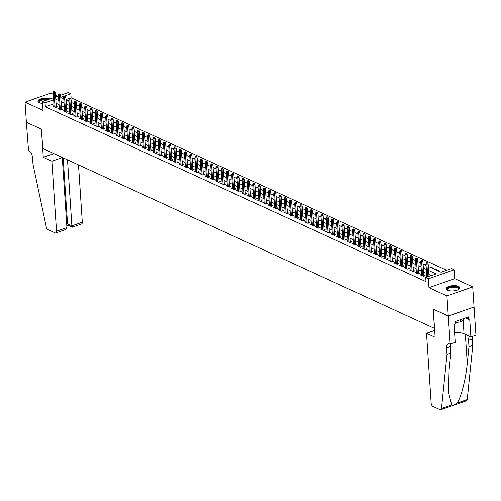 <?xml version="1.0" encoding="UTF-8"?>
<svg xmlns="http://www.w3.org/2000/svg" width="501" height="501" viewBox="0 0 501 501"><rect width="100%" height="100%" fill="white"/><g stroke="black" fill="none" stroke-linecap="round" stroke-linejoin="round"><path stroke-width="0.75" d="M458.44 286.384A6.82 2.643 -3.8 0 0 450.762 285.908A6.82 2.643 -3.8 0 0 446.203 288.733A6.82 2.643 -3.8 0 0 447.575 290.179A6.82 2.643 -3.8 0 0 455.246 290.649A6.82 2.643 -3.8 0 0 459.805 287.831A6.82 2.643 -3.8 0 0 458.44 286.384M50.163 98.866A6.82 2.643 -3.8 0 0 42.497 98.415A6.82 2.643 -3.8 0 0 37.963 101.233A6.82 2.643 -3.8 0 0 39.328 102.68A6.82 2.643 -3.8 0 0 42.566 103.406M428.342 266.407L441.074 272.256L451.526 268.605L454.15 269.807L428.374 278.813L425.75 277.61L436.196 273.959L428.612 270.477M450.174 344.168L448.307 316.031L433.265 309.123L435.131 337.261L426.52 333.309L431.167 403.255A2.624 1.403 -109.3 0 0 432.902 406.392L440.072 409.686A2.624 1.403 -109.3 0 0 440.774 409.749A2.624 1.403 -109.3 0 0 441.475 408.553L447.011 354.407L446.585 347.976A6.118 3.275 70.7 0 1 448.245 343.893A6.118 3.275 70.7 0 1 449.885 344.037L455.227 342.408L454.031 324.397L455.146 324.009L454.983 321.592L468.429 316.895L468.592 319.306L469.706 318.918L470.902 336.929L475.95 335.163L472.719 286.91L454.739 278.65L454.15 269.807M57.621 96.261L55.555 95.315M53.281 94.276L50.826 93.142L25.05 102.148L43.036 110.408L42.447 101.565L53.513 97.701M60.634 95.209L68.224 92.56L70.848 93.762L60.771 97.282M446.704 270.289L71.117 97.783L70.848 93.762M474.052 307.013L448.282 316.018L446.942 295.916L472.719 286.91M448.282 316.018L433.183 309.086L434.467 328.38L42.76 148.478L41.483 129.183L26.384 122.25L25.05 102.148M426.839 276.884L425.549 277.329L425.982 277.529M421.591 274.473L420.301 274.917L423.451 276.364L425.192 275.757L423.833 275.137M416.337 272.056L415.053 272.506L418.203 273.953L419.944 273.346L418.585 272.719M411.089 269.644L409.799 270.095L412.949 271.542L414.69 270.935L413.331 270.308M405.835 267.233L404.551 267.684L407.701 269.131L409.442 268.523L408.083 267.897M400.587 264.822L399.297 265.273L402.447 266.72L404.188 266.112L402.829 265.486M395.339 262.411L394.049 262.862L397.199 264.309L398.94 263.701L397.581 263.075M390.085 260L388.795 260.451L391.945 261.898L393.692 261.29L392.327 260.664M384.837 257.589L383.547 258.04L386.697 259.487L388.438 258.879L387.079 258.253M379.583 255.178L378.299 255.629L381.449 257.076L383.19 256.468L381.831 255.842M374.335 252.767L373.045 253.218L376.195 254.665L377.936 254.057L376.577 253.431M369.08 250.356L367.797 250.807L370.947 252.254L372.688 251.646L371.329 251.02M363.832 247.945L362.542 248.396L365.692 249.842L367.433 249.229L366.074 248.609M358.584 245.534L357.294 245.978L360.444 247.431L362.185 246.818L360.826 246.198M353.33 243.123L352.04 243.567L355.19 245.014L356.931 244.407L355.572 243.787M348.082 240.705L346.792 241.156L349.942 242.603L351.683 241.996L350.324 241.369M342.828 238.294L341.538 238.745L344.694 240.192L346.435 239.584L345.07 238.958M337.58 235.883L336.29 236.334L339.44 237.781L341.181 237.173L339.822 236.547M332.326 233.472L331.042 233.923L334.192 235.37L335.933 234.762L334.574 234.136M327.078 231.061L325.788 231.512L328.938 232.959L330.679 232.351L329.32 231.725M321.824 228.65L320.54 229.101L323.69 230.548L325.431 229.94L324.072 229.314M316.576 226.239L315.286 226.69L318.436 228.137L320.177 227.529L318.818 226.903M311.328 223.828L310.038 224.279L313.188 225.726L314.929 225.118L313.57 224.492M306.073 221.417L304.783 221.868L307.933 223.314L309.681 222.707L308.315 222.081M300.825 219.006L299.535 219.457L302.685 220.903L304.426 220.29L303.067 219.67M295.571 216.595L294.287 217.046L297.437 218.492L299.178 217.879L297.819 217.259M290.323 214.184L289.033 214.628L292.183 216.081L293.924 215.468L292.565 214.848M285.069 211.766L283.785 212.217L286.935 213.664L288.676 213.057L287.317 212.437M279.821 209.355L278.531 209.806L281.681 211.253L283.422 210.645L282.063 210.019M274.573 206.944L273.283 207.395L276.433 208.842L278.174 208.234L276.815 207.608M269.319 204.533L268.029 204.984L271.179 206.431L272.926 205.823L271.561 205.197M264.071 202.122L262.781 202.573L265.931 204.02L267.672 203.412L266.313 202.786M258.817 199.711L257.527 200.162L260.683 201.609L262.424 201.001L261.059 200.375M253.569 197.3L252.279 197.751L255.429 199.198L257.17 198.59L255.811 197.964M248.314 194.889L247.031 195.34L250.181 196.787L251.922 196.179L250.563 195.553M243.066 192.478L241.776 192.929L244.926 194.375L246.667 193.768L245.308 193.142M237.818 190.067L236.528 190.518L239.678 191.964L241.419 191.357L240.06 190.731M232.564 187.656L231.274 188.107L234.424 189.553L236.165 188.94L234.806 188.32M227.316 185.245L226.026 185.696L229.176 187.142L230.917 186.529L229.558 185.909M222.062 182.834L220.772 183.278L223.922 184.725L225.669 184.117L224.304 183.498M216.814 180.416L215.524 180.867L218.674 182.314L220.415 181.706L219.056 181.086M211.56 178.005L210.276 178.456L213.426 179.903L215.167 179.295L213.808 178.669M206.312 175.594L205.022 176.045L208.172 177.492L209.913 176.884L208.554 176.258M201.058 173.183L199.774 173.634L202.924 175.081L204.665 174.473L203.306 173.847M195.81 170.772L194.52 171.223L197.67 172.67L199.411 172.062L198.052 171.436M190.562 168.361L189.272 168.812L192.422 170.259L194.163 169.651L192.804 169.025M185.307 165.95L184.017 166.401L187.167 167.848L188.915 167.24L187.549 166.614M180.059 163.539L178.769 163.99L181.919 165.436L183.66 164.829L182.301 164.203M174.805 161.128L173.521 161.579L176.671 163.025L178.412 162.418L177.053 161.792M169.557 158.717L168.267 159.168L171.417 160.614L173.158 160.007L171.799 159.381M164.303 156.306L163.019 156.757L166.169 158.203L167.91 157.59L166.551 156.97M159.055 153.895L157.765 154.346L160.915 155.792L162.656 155.178L161.297 154.559M153.807 151.484L152.517 151.928L155.667 153.375L157.408 152.767L156.049 152.147M148.553 149.066L147.263 149.517L150.413 150.964L152.154 150.356L150.795 149.73M143.305 146.655L142.015 147.106L145.165 148.553L146.906 147.945L145.547 147.319M138.051 144.244L136.76 144.695L139.917 146.142L141.658 145.534L140.293 144.908M132.803 141.833L131.512 142.284L134.663 143.731L136.404 143.123L135.045 142.497M127.548 139.422L126.265 139.873L129.415 141.32L131.156 140.712L129.797 140.086M122.3 137.011L121.01 137.462L124.16 138.909L125.901 138.301L124.542 137.675M117.046 134.6L115.762 135.051L118.912 136.497L120.653 135.89L119.294 135.264M111.798 132.189L110.508 132.64L113.658 134.086L115.399 133.479L114.04 132.853M106.55 129.778L105.26 130.229L108.41 131.675L110.151 131.068L108.792 130.442M101.296 127.367L100.006 127.818L103.156 129.264L104.903 128.657L103.538 128.031M96.048 124.956L94.758 125.407L97.908 126.853L99.649 126.239L98.29 125.619M90.794 122.545L89.51 122.989L92.66 124.442L94.401 123.828L93.042 123.208M85.546 120.134L84.256 120.578L87.406 122.025L89.147 121.417L87.788 120.797M80.292 117.716L79.008 118.167L82.158 119.614L83.899 119.006L82.54 118.38M75.044 115.305L73.753 115.756L76.903 117.203L78.644 116.595L77.286 115.969M69.796 112.894L68.505 113.345L71.656 114.792L73.397 114.184L72.038 113.558M64.541 110.483L63.251 110.934L66.401 112.381L68.149 111.773L66.783 111.147M59.293 108.072L58.003 108.523L61.153 109.969L62.894 109.362L61.535 108.736M68.455 101.121L68.424 100.632L68.994 100.895M73.71 103.532L73.678 103.049L74.248 103.306M78.958 105.943L78.926 105.46L79.496 105.717M84.212 108.354L84.181 107.872L84.75 108.128M89.46 110.765L89.428 110.283L89.998 110.546M94.714 113.176L94.683 112.694L95.246 112.957M99.962 115.587L99.931 115.105L100.501 115.368M105.216 117.998L105.179 117.516L105.749 117.779M110.464 120.409L110.433 119.927L111.003 120.19M115.712 122.82L115.681 122.338L116.251 122.601M120.966 125.231L120.935 124.749L121.505 125.012M126.214 127.642L126.183 127.16L126.753 127.423M131.469 130.06L131.437 129.571L132.007 129.834M136.717 132.471L136.685 131.982L137.255 132.245M141.971 134.882L141.933 134.4L142.503 134.656M147.219 137.293L147.188 136.811L147.757 137.067M152.467 139.704L152.436 139.222L153.005 139.478M157.721 142.115L157.69 141.633L158.26 141.896M162.969 144.526L162.938 144.044L163.508 144.307M168.223 146.937L168.192 146.455L168.762 146.718M173.471 149.348L173.44 148.866L174.01 149.129M178.725 151.759L178.688 151.277L179.258 151.54M183.973 154.17L183.942 153.688L184.512 153.951M189.221 156.581L189.19 156.099L189.76 156.362M194.476 158.992L194.444 158.51L195.014 158.773M199.724 161.41L199.692 160.921L200.262 161.184M204.978 163.821L204.947 163.332L205.516 163.595M210.226 166.232L210.195 165.75L210.764 166.006M215.48 168.643L215.449 168.161L216.012 168.417M220.728 171.054L220.697 170.572L221.267 170.828M225.982 173.465L225.945 172.983L226.515 173.246M231.23 175.876L231.199 175.394L231.769 175.657M236.478 178.287L236.447 177.805L237.017 178.068M241.732 180.698L241.701 180.216L242.271 180.479M246.98 183.109L246.949 182.627L247.519 182.89M252.235 185.52L252.203 185.038L252.773 185.301M257.483 187.931L257.451 187.449L258.021 187.712M262.737 190.349L262.699 189.86L263.269 190.123M267.985 192.76L267.954 192.271L268.523 192.534M273.233 195.171L273.202 194.682L273.771 194.945M278.487 197.582L278.456 197.1L279.026 197.356M283.735 199.993L283.704 199.511L284.274 199.767M288.989 202.404L288.958 201.922L289.528 202.185M294.237 204.815L294.206 204.333L294.776 204.596M299.492 207.226L299.46 206.744L300.024 207.007M304.74 209.637L304.708 209.155L305.278 209.418M309.994 212.048L309.956 211.566L310.526 211.829M315.242 214.459L315.21 213.977L315.78 214.24M320.49 216.87L320.458 216.388L321.028 216.651M325.744 219.281L325.713 218.799L326.283 219.062M330.992 221.699L330.961 221.21L331.53 221.473M336.246 224.11L336.215 223.621L336.785 223.884M341.494 226.521L341.463 226.039L342.033 226.295M346.748 228.932L346.711 228.45L347.281 228.706M351.996 231.343L351.965 230.861L352.535 231.118M357.244 233.754L357.213 233.272L357.783 233.535M362.499 236.165L362.467 235.683L363.037 235.946M367.747 238.576L367.715 238.094L368.285 238.357M373.001 240.987L372.969 240.505L373.539 240.768M378.249 243.398L378.217 242.916L378.787 243.179M383.503 245.809L383.472 245.327L384.035 245.59M388.751 248.22L388.72 247.738L389.29 248.001M394.005 250.632L393.968 250.149L394.537 250.412M399.253 253.049L399.222 252.56L399.792 252.823M404.501 255.46L404.47 254.971L405.04 255.234M409.755 257.871L409.724 257.389L410.294 257.646M415.003 260.282L414.972 259.8L415.542 260.057M420.258 262.693L420.226 262.211L420.796 262.468M425.506 265.104L425.474 264.622L426.044 264.885M430.76 267.515L430.722 267.033L433.872 268.48L433.296 268.68M436.008 269.926L435.976 269.444L439.127 270.891L438.544 271.091M71.117 97.783L66.013 99.567M67.848 100.839L68.424 100.632M73.096 103.25L73.678 103.049M78.35 105.661L78.926 105.46M83.598 108.072L84.181 107.872M88.852 110.483L89.428 110.283M94.1 112.894L94.683 112.694M99.348 115.305L99.931 115.105M104.603 117.716L105.179 117.516M109.851 120.127L110.433 119.927M115.105 122.538L115.681 122.338M120.353 124.956L120.935 124.749M125.607 127.367L126.183 127.16M130.855 129.778L131.437 129.571M136.103 132.189L136.685 131.982M141.357 134.6L141.933 134.4M146.605 137.011L147.188 136.811M151.859 139.422L152.436 139.222M157.107 141.833L157.69 141.633M162.362 144.244L162.938 144.044M167.61 146.655L168.192 146.455M172.864 149.066L173.44 148.866M178.112 151.477L178.688 151.277M183.36 153.888L183.942 153.688M188.614 156.306L189.19 156.099M193.862 158.717L194.444 158.51M199.116 161.128L199.692 160.921M204.364 163.539L204.947 163.332M209.618 165.95L210.195 165.75M214.866 168.361L215.449 168.161M220.114 170.772L220.697 170.572M225.369 173.183L225.945 172.983M230.617 175.594L231.199 175.394M235.871 178.005L236.447 177.805M241.119 180.416L241.701 180.216M246.373 182.827L246.949 182.627M251.621 185.245L252.203 185.038M256.875 187.656L257.451 187.449M262.123 190.067L262.699 189.86M267.371 192.478L267.954 192.271M272.625 194.889L273.202 194.682M277.873 197.3L278.456 197.1M283.128 199.711L283.704 199.511M288.376 202.122L288.958 201.922M293.63 204.533L294.206 204.333M298.878 206.944L299.46 206.744M304.126 209.355L304.708 209.155M309.38 211.766L309.956 211.566M314.628 214.177L315.21 213.977M319.882 216.595L320.458 216.388M325.13 219.006L325.713 218.799M330.384 221.417L330.961 221.21M335.632 223.828L336.215 223.621M340.887 226.239L341.463 226.039M346.135 228.65L346.711 228.45M351.383 231.061L351.965 230.861M356.637 233.472L357.213 233.272M361.885 235.883L362.467 235.683M367.139 238.294L367.715 238.094M372.387 240.705L372.969 240.505M377.641 243.117L378.217 242.916M382.889 245.528L383.472 245.327M388.137 247.945L388.72 247.738M393.391 250.356L393.968 250.149M398.639 252.767L399.222 252.56M403.894 255.178L404.47 254.971M409.142 257.589L409.724 257.389M414.396 260L414.972 259.8M419.644 262.411L420.226 262.211M424.892 264.822L425.474 264.622M430.146 267.233L430.722 267.033M435.394 269.644L435.976 269.444M440.648 272.056L441.65 272.049M53.914 103.795L45.34 106.788L426.013 281.631L425.75 277.61M431.38 275.644L428.881 274.498M426.614 273.452L423.633 272.081M421.36 271.041L418.379 269.67M416.112 268.63L413.131 267.258M410.864 266.219L407.877 264.847M405.61 263.808L402.629 262.436M400.362 261.397L397.374 260.025M395.107 258.986L392.126 257.614M389.859 256.575L386.878 255.203M384.605 254.164L381.624 252.792M379.357 251.746L376.376 250.381M374.103 249.335L371.122 247.97M368.855 246.924L365.874 245.559M363.607 244.513L360.62 243.142M358.353 242.102L355.372 240.73M353.105 239.691L350.124 238.319M347.851 237.28L344.87 235.908M342.603 234.869L339.622 233.497M337.348 232.458L334.367 231.086M332.1 230.047L329.119 228.675M326.852 227.636L323.865 226.264M321.598 225.225L318.617 223.853M316.35 222.807L313.363 221.442M311.096 220.396L308.115 219.031M305.848 217.985L302.867 216.62M300.594 215.574L297.613 214.209M295.346 213.163L292.365 211.791M290.098 210.752L287.111 209.38M284.844 208.341L281.863 206.969M279.596 205.93L276.608 204.558M274.341 203.519L271.36 202.147M269.093 201.108L266.112 199.736M263.839 198.697L260.858 197.325M258.591 196.286L255.61 194.914M253.337 193.874L250.356 192.503M248.089 191.457L245.108 190.092M242.841 189.046L239.854 187.681M237.587 186.635L234.606 185.27M232.339 184.224L229.358 182.859M227.085 181.813L224.104 180.441M221.837 179.402L218.856 178.03M216.582 176.991L213.601 175.619M211.334 174.58L208.353 173.208M206.086 172.169L203.099 170.797M200.832 169.758L197.851 168.386M195.584 167.347L192.597 165.975M190.33 164.935L187.349 163.564M185.082 162.524L182.101 161.153M179.828 160.107L176.847 158.742M174.58 157.696L171.599 156.331M169.325 155.285L166.345 153.92M164.077 152.874L161.097 151.509M158.83 150.463L155.842 149.091M153.575 148.052L150.594 146.68M148.327 145.641L145.346 144.269M143.073 143.23L140.092 141.858M137.825 140.819L134.844 139.447M132.571 138.408L129.59 137.036M127.323 135.996L124.342 134.625M122.075 133.585L119.088 132.214M116.821 131.174L113.84 129.803M111.573 128.757L108.585 127.392M106.318 126.346L103.338 124.981M101.07 123.935L98.09 122.57M95.816 121.524L92.835 120.159M90.568 119.113L87.587 117.741M85.314 116.702L82.333 115.33M80.066 114.291L77.085 112.919M74.818 111.88L71.831 110.508M69.564 109.469L66.583 108.097M64.316 107.057L61.335 105.686M59.062 104.646L56.081 103.275M54.039 105.661L52.749 106.112L55.905 107.558L57.646 106.951L56.281 106.325M454.739 278.65L428.962 287.655L446.942 295.916M428.962 287.655L428.374 278.813M45.34 106.788L45.071 102.774L42.447 101.565M60.796 97.601L63.777 98.966M66.044 100.012L69.025 101.377M71.299 102.423L74.28 103.788M76.547 104.834L79.527 106.206M81.801 107.245L84.782 108.617M87.049 109.656L90.03 111.028M92.297 112.067L95.284 113.439M97.551 114.478L100.532 115.85M102.799 116.89L105.78 118.261M108.053 119.301L111.034 120.672M113.301 121.712L116.282 123.083M118.555 124.123L121.536 125.494M123.803 126.54L126.784 127.905M129.051 128.951L132.039 130.316M134.306 131.362L137.287 132.727M139.554 133.773L142.541 135.138M144.808 136.184L147.789 137.556M150.056 138.595L153.037 139.967M155.31 141.006L158.291 142.378M160.558 143.418L163.539 144.789M165.806 145.829L168.793 147.2M171.06 148.24L174.041 149.611M176.308 150.651L179.295 152.022M181.562 153.062L184.543 154.433M186.81 155.473L189.791 156.844M192.065 157.89L195.046 159.255M197.313 160.301L200.294 161.666M202.567 162.712L205.548 164.077M207.815 165.123L210.796 166.489M213.063 167.534L216.05 168.906M218.317 169.945L221.298 171.317M223.565 172.357L226.546 173.728M228.819 174.768L231.8 176.139M234.067 177.179L237.048 178.55M239.321 179.59L242.302 180.961M244.569 182.001L247.55 183.372M249.817 184.412L252.805 185.783M255.072 186.823L258.053 188.194M260.32 189.24L263.307 190.605M265.574 191.651L268.555 193.017M270.822 194.062L273.803 195.428M276.076 196.473L279.057 197.845M281.324 198.884L284.305 200.256M286.578 201.296L289.559 202.667M291.826 203.707L294.807 205.078M297.074 206.118L300.061 207.489M302.328 208.529L305.309 209.9M307.576 210.94L310.557 212.311M312.831 213.351L315.812 214.722M318.079 215.762L321.06 217.133M323.333 218.179L326.314 219.544M328.581 220.59L331.562 221.956M333.829 223.001L336.816 224.367M339.083 225.412L342.064 226.778M344.331 227.823L347.318 229.195M349.585 230.235L352.566 231.606M354.833 232.646L357.814 234.017M360.087 235.057L363.068 236.428M365.335 237.468L368.316 238.839M370.59 239.879L373.571 241.25M375.838 242.29L378.819 243.661M381.086 244.701L384.073 246.072M386.34 247.112L389.321 248.483M391.588 249.529L394.569 250.895M396.842 251.94L399.823 253.306M402.09 254.351L405.071 255.717M407.344 256.762L410.325 258.128M412.592 259.174L415.573 260.545M417.84 261.585L420.827 262.956M423.094 263.996L426.075 265.367M55.661 96.95L58.485 95.96M53.651 99.774L45.071 102.774M426.345 269.432L423.364 268.06M421.097 267.02L418.116 265.649M415.843 264.609L412.862 263.238M410.595 262.198L407.614 260.827M405.34 259.787L402.359 258.416M400.092 257.376L397.111 256.005M394.844 254.965L391.857 253.594M389.59 252.554L386.609 251.183M384.342 250.143L381.361 248.772M379.088 247.732L376.107 246.36M373.84 245.315L370.859 243.949M368.586 242.904L365.605 241.538M363.338 240.493L360.357 239.127M358.09 238.081L355.103 236.71M352.836 235.67L349.855 234.299M347.588 233.259L344.6 231.888M342.333 230.848L339.352 229.477M337.085 228.437L334.104 227.066M331.831 226.026L328.85 224.655M326.583 223.615L323.602 222.244M321.329 221.204L318.348 219.833M316.081 218.793L313.1 217.421M310.833 216.376L307.846 215.01M305.579 213.965L302.598 212.599M300.331 211.554L297.35 210.188M295.076 209.142L292.096 207.777M289.829 206.731L286.848 205.36M284.574 204.32L281.593 202.949M279.326 201.909L276.345 200.538M274.078 199.498L271.091 198.127M268.824 197.087L265.843 195.716M263.576 194.676L260.589 193.305M258.322 192.265L255.341 190.894M253.074 189.854L250.093 188.482M247.82 187.443L244.839 186.071M242.572 185.026L239.591 183.66M237.324 182.614L234.336 181.249M232.069 180.203L229.089 178.838M226.821 177.792L223.834 176.427M221.567 175.381L218.586 174.01M216.319 172.97L213.338 171.599M211.065 170.559L208.084 169.188M205.817 168.148L202.836 166.777M200.563 165.737L197.582 164.366M195.315 163.326L192.334 161.955M190.067 160.915L187.08 159.543M184.813 158.504L181.832 157.132M179.565 156.093L176.584 154.721M174.31 153.675L171.329 152.31M169.062 151.264L166.081 149.899M163.808 148.853L160.827 147.488M158.56 146.442L155.579 145.077M153.312 144.031L150.325 142.66M148.058 141.62L145.077 140.249M142.81 139.209L139.823 137.838M137.556 136.798L134.575 135.427M132.308 134.387L129.327 133.016M127.054 131.976L124.073 130.604M121.806 129.565L118.825 128.193M116.551 127.154L113.57 125.782M111.303 124.743L108.322 123.371M106.055 122.325L103.068 120.96M100.801 119.914L97.82 118.549M95.553 117.503L92.572 116.138M90.299 115.092L87.318 113.721M85.051 112.681L82.07 111.31M79.797 110.27L76.816 108.899M74.549 107.859L71.568 106.488M69.301 105.448L66.314 104.076M64.047 103.037L61.066 101.665M58.799 100.626L55.811 99.254M441.249 272.193L441.224 271.855M56.356 107.402L55.367 92.541L54.114 92.979L55.06 107.17M54.114 91.739L54.809 91.495L53.588 91.495L54.114 91.739L54.114 92.979L53.169 92.541L54.114 106.738M55.367 92.541L54.809 91.495M53.588 91.495L53.169 92.541M39.629 102.805A5.899 2.286 176.2 0 1 39.529 102.736A5.899 2.286 176.2 0 1 40.525 100.094A5.899 2.286 176.2 0 1 47.107 99.185A5.899 2.286 176.2 0 1 48.528 99.442M47.445 99.818A5.461 2.117 -3.8 0 0 46.962 99.755A5.461 2.117 -3.8 0 0 39.385 102.191A5.461 2.117 -3.8 0 0 39.704 102.837M49.242 99.192A6.776 2.624 -3.8 0 0 47.445 98.86A6.776 2.624 -3.8 0 0 38.063 101.622M447.869 290.304A5.899 2.286 176.2 0 1 447.769 290.236A5.899 2.286 176.2 0 1 448.764 287.593A5.899 2.286 176.2 0 1 455.346 286.685A5.899 2.286 176.2 0 1 458.453 289.528A5.899 2.286 176.2 0 1 458.365 289.609M458.29 289.647A5.461 2.117 -3.8 0 0 458.528 288.964A5.461 2.117 -3.8 0 0 455.202 287.255A5.461 2.117 -3.8 0 0 447.625 289.684A5.461 2.117 -3.8 0 0 447.95 290.336M459.761 288.225A6.776 2.624 -3.8 0 0 455.691 286.353A6.776 2.624 -3.8 0 0 446.303 289.115M464.414 318.298L460.738 321.918L455.046 322.512M460.582 319.638L460.738 321.918M51.885 161.241L56.525 231.193L66.94 227.554L62.299 157.602L51.885 161.241L43.274 157.289L41.401 129.145L26.359 122.238L28.519 150.513A6.118 3.275 -109.3 0 1 32.565 157.828L32.991 164.259L46.292 227.053A2.624 1.403 -109.3 0 0 47.946 229.59L55.116 232.884A2.624 1.403 -109.3 0 0 55.818 232.946A2.624 1.403 -109.3 0 0 56.525 231.193M53.876 153.582L43.274 157.289M58.129 155.535L62.299 157.602M67.503 159.844L71.887 225.826L82.302 222.187A2.624 1.403 70.7 0 1 81.594 223.941L72.313 227.178L67.954 225.181M78.5 164.892L82.302 222.187M63.151 157.84L67.529 223.822L71.887 225.826L72.564 226.784M68.205 224.78L67.529 223.822L66.714 224.11M55.818 232.946L65.099 229.702L66.94 227.554M447.011 354.407L450.825 353.08L449.128 369.682L448.483 391.939L451.67 404.99C453.148 405.503 454.946 404.877 457.056 403.105C461.014 397.919 465.836 379.138 467.276 363.338L468.974 346.736L468.548 340.304A6.118 3.275 70.7 0 1 469.794 336.422M468.974 346.736L472.787 345.402L472.362 338.97A6.118 3.275 70.7 0 1 472.7 336.303M450.737 343.974A6.118 3.275 70.7 0 0 450.399 346.648L450.825 353.08M457.056 403.105L467.251 399.547L472.787 345.402M448.307 316.031L474.084 307.025M426.52 333.309L434.68 330.453M454.589 332.852A9.832 3.808 176.2 0 1 464.045 333.785L470.902 336.929M467.251 399.547A2.624 1.403 70.7 0 1 466.55 400.744L440.774 409.749M465.535 317.91L468.592 319.306M61.604 109.813L60.621 94.952L59.362 95.39L60.308 109.581M59.362 94.15L60.064 93.906L58.836 93.906L59.362 94.15L59.362 95.39L58.423 94.952L59.362 109.149M60.621 94.952L60.064 93.906M58.836 93.906L58.423 94.952M66.858 112.224L65.869 97.363L64.616 97.801L65.556 111.992M64.616 96.561L65.312 96.317L64.09 96.317L64.616 96.561L64.616 97.801L63.671 97.363L64.616 111.56M65.869 97.363L65.312 96.317M64.09 96.317L63.671 97.363M72.106 114.635L71.123 99.774L69.864 100.213L70.81 114.403M69.864 98.973L70.56 98.728L69.338 98.728L69.864 98.973L69.864 100.213L68.919 99.78L69.864 113.971M71.123 99.774L70.56 98.728M69.338 98.728L68.919 99.78M77.361 117.046L76.371 102.185L75.119 102.624L76.058 116.814M75.119 101.384L75.814 101.139L74.593 101.146L75.119 101.384L75.119 102.624L74.173 102.191L75.112 116.382M76.371 102.185L75.814 101.139M74.593 101.146L74.173 102.191M82.609 119.457L81.619 104.596L80.367 105.035L81.312 119.225M80.367 103.795L81.062 103.55L79.841 103.557L80.367 103.795L80.367 105.035L79.421 104.603L80.367 118.793M81.619 104.596L81.062 103.55M79.841 103.557L79.421 104.603M87.857 121.868L86.873 107.007L85.621 107.446L86.56 121.637M85.621 106.206L86.316 105.961L85.095 105.968L85.621 106.206L85.621 107.446L84.675 107.014L85.615 121.204M86.873 107.007L86.316 105.961M85.095 105.968L84.675 107.014M93.111 124.279L92.121 109.418L90.869 109.857L91.815 124.054M90.869 108.617L91.564 108.373L90.343 108.379L90.869 108.617L90.869 109.857L89.923 109.425L90.869 123.615M92.121 109.418L91.564 108.373M90.343 108.379L89.923 109.425M98.359 126.69L97.376 111.829L96.123 112.268L97.062 126.465M96.117 111.028L96.818 110.79L95.597 110.79L96.117 111.028L96.123 112.268L95.177 111.836L96.117 126.027M97.376 111.829L96.818 110.79M95.597 110.79L95.177 111.836M103.613 129.101L102.624 114.241L101.371 114.679L102.31 128.876M101.371 113.439L102.066 113.201L100.845 113.201L101.371 113.439L101.371 114.679L100.425 114.247L101.371 128.438M102.624 114.241L102.066 113.201M100.845 113.201L100.425 114.247M108.861 131.512L107.878 116.652L106.619 117.09L107.565 131.287M106.619 115.856L107.314 115.612L106.093 115.612L106.619 115.856L106.619 117.09L105.673 116.658L106.619 130.849M107.878 116.652L107.314 115.612M106.093 115.612L105.673 116.658M114.115 133.93L113.126 119.069L111.873 119.501L112.813 133.698M111.873 118.267L112.568 118.023L111.347 118.023L111.873 118.267L111.873 119.501L110.928 119.069L111.867 133.266M113.126 119.069L112.568 118.023M111.347 118.023L110.928 119.069M119.363 136.341L118.374 121.48L117.121 121.918L118.067 136.109M117.121 120.678L117.816 120.434L116.595 120.434L117.121 120.678L117.121 121.918L116.176 121.48L117.121 135.677M118.374 121.48L117.816 120.434M116.595 120.434L116.176 121.48M124.617 138.752L123.628 123.891L122.376 124.329L123.315 138.52M122.376 123.089L123.071 122.845L121.849 122.845L122.376 123.089L122.376 124.329L121.43 123.891L122.369 138.088M123.628 123.891L123.071 122.845M121.849 122.845L121.43 123.891M129.865 141.163L128.876 126.302L127.623 126.74L128.569 140.931M127.623 125.501L128.319 125.256L127.097 125.256L127.623 125.501L127.623 126.74L126.678 126.302L127.623 140.499M128.876 126.302L128.319 125.256M127.097 125.256L126.678 126.302M135.113 143.574L134.13 128.713L132.878 129.152L133.817 143.342M132.871 127.912L133.573 127.667L132.352 127.667L132.871 127.912L132.878 129.152L131.932 128.713L132.871 142.91M134.13 128.713L133.573 127.667M132.352 127.667L131.932 128.713M140.368 145.985L139.378 131.124L138.126 131.563L139.071 145.753M138.126 130.323L138.821 130.078L137.6 130.078L138.126 130.323L138.126 131.563L137.18 131.13L138.126 145.321M139.378 131.124L138.821 130.078M137.6 130.078L137.18 131.13M145.616 148.396L144.632 133.535L143.374 133.974L144.319 148.164M143.374 132.734L144.075 132.489L142.848 132.496L143.374 132.734L143.374 133.974L142.434 133.542L143.374 147.732M144.632 133.535L144.075 132.489M142.848 132.496L142.434 133.542M150.87 150.807L149.88 135.946L148.628 136.385L149.567 150.576M148.628 135.145L149.323 134.901L148.102 134.907L148.628 135.145L148.628 136.385L147.682 135.953L148.622 150.143M149.88 135.946L149.323 134.901M148.102 134.907L147.682 135.953M156.118 153.218L155.135 138.357L153.876 138.796L154.822 152.987M153.876 137.556L154.571 137.312L153.35 137.318L153.876 137.556L153.876 138.796L152.93 138.364L153.876 152.554M155.135 138.357L154.571 137.312M153.35 137.318L152.93 138.364M161.372 155.629L160.383 140.768L159.13 141.207L160.069 155.404M159.13 139.967L159.825 139.723L158.604 139.729L159.13 139.967L159.13 141.207L158.184 140.775L159.124 154.966M160.383 140.768L159.825 139.723M158.604 139.729L158.184 140.775M166.62 158.04L165.631 143.18L164.378 143.618L165.324 157.815M164.378 142.378L165.073 142.14L163.852 142.14L164.378 142.378L164.378 143.618L163.432 143.186L164.378 157.377M165.631 143.18L165.073 142.14M163.852 142.14L163.432 143.186M171.868 160.452L170.885 145.591L169.632 146.029L170.572 160.226M169.626 144.789L170.327 144.551L169.106 144.551L169.626 144.789L169.632 146.029L168.687 145.597L169.626 159.788M170.885 145.591L170.327 144.551M169.106 144.551L168.687 145.597M177.122 162.869L176.133 148.002L174.88 148.44L175.826 162.637M174.88 147.206L175.575 146.962L174.354 146.962L174.88 147.206L174.88 148.44L173.935 148.008L174.88 162.199M176.133 148.002L175.575 146.962M174.354 146.962L173.935 148.008M182.37 165.28L181.387 150.419L180.128 150.851L181.074 165.048M180.128 149.617L180.83 149.373L179.608 149.373L180.128 149.617L180.128 150.851L179.189 150.419L180.128 164.616M181.387 150.419L180.83 149.373M179.608 149.373L179.189 150.419M187.625 167.691L186.635 152.83L185.383 153.268L186.322 167.459M185.383 152.028L186.078 151.784L184.856 151.784L185.383 152.028L185.383 153.268L184.437 152.83L185.383 167.027M186.635 152.83L186.078 151.784M184.856 151.784L184.437 152.83M192.872 170.102L191.889 155.241L190.63 155.679L191.576 169.87M190.63 154.44L191.326 154.195L190.104 154.195L190.63 154.44L190.63 155.679L189.685 155.241L190.63 169.438M191.889 155.241L191.326 154.195M190.104 154.195L189.685 155.241M198.127 172.513L197.137 157.652L195.885 158.091L196.824 172.281M195.885 156.851L196.58 156.606L195.359 156.606L195.885 156.851L195.885 158.091L194.939 157.652L195.878 171.849M197.137 157.652L196.58 156.606M195.359 156.606L194.939 157.652M203.375 174.924L202.385 160.063L201.133 160.502L202.078 174.692M201.133 159.262L201.828 159.017L200.607 159.017L201.133 159.262L201.133 160.502L200.187 160.063L201.133 174.26M202.385 160.063L201.828 159.017M200.607 159.017L200.187 160.063M208.629 177.335L207.639 162.474L206.387 162.913L207.326 177.103M206.387 161.673L207.082 161.428L205.861 161.435L206.387 161.673L206.387 162.913L205.441 162.481L206.381 176.671M207.639 162.474L207.082 161.428M205.861 161.435L205.441 162.481M213.877 179.746L212.887 164.885L211.635 165.324L212.581 179.515M211.635 164.084L212.33 163.84L211.109 163.846L211.635 164.084L211.635 165.324L210.689 164.892L211.635 179.082M212.887 164.885L212.33 163.84M211.109 163.846L210.689 164.892M219.125 182.157L218.142 167.296L216.889 167.735L217.829 181.926M216.883 166.495L217.584 166.251L216.363 166.257L216.883 166.495L216.889 167.735L215.944 167.303L216.883 181.494M218.142 167.296L217.584 166.251M216.363 166.257L215.944 167.303M224.379 184.568L223.39 169.707L222.137 170.146L223.083 184.337M222.137 168.906L222.832 168.662L221.611 168.668L222.137 168.906L222.137 170.146L221.191 169.714L222.137 183.905M223.39 169.707L222.832 168.662M221.611 168.668L221.191 169.714M229.627 186.979L228.644 172.119L227.385 172.557L228.331 186.754M227.385 171.317L228.087 171.073L226.859 171.079L227.385 171.317L227.385 172.557L226.439 172.125L227.385 186.316M228.644 172.119L228.087 171.073M226.859 171.079L226.439 172.125M234.881 189.391L233.892 174.53L232.639 174.968L233.579 189.165M232.639 173.728L233.334 173.49L232.113 173.49L232.639 173.728L232.639 174.968L231.694 174.536L232.633 188.727M233.892 174.53L233.334 173.49M232.113 173.49L231.694 174.536M240.129 191.802L239.146 176.941L237.887 177.379L238.833 191.576M237.887 176.139L238.582 175.901L237.361 175.901L237.887 176.139L237.887 177.379L236.942 176.947L237.887 191.138M239.146 176.941L238.582 175.901M237.361 175.901L236.942 176.947M245.384 194.219L244.394 179.352L243.142 179.79L244.081 193.987M243.142 178.556L243.837 178.312L242.616 178.312L243.142 178.556L243.142 179.79L242.196 179.358L243.135 193.549M244.394 179.352L243.837 178.312M242.616 178.312L242.196 179.358M250.632 196.63L249.642 181.769L248.39 182.201L249.335 196.398M248.39 180.967L249.085 180.723L247.863 180.723L248.39 180.967L248.39 182.201L247.444 181.769L248.39 195.966M249.642 181.769L249.085 180.723M247.863 180.723L247.444 181.769M255.879 199.041L254.896 184.18L253.644 184.619L254.583 198.809M253.638 183.379L254.339 183.134L253.118 183.134L253.638 183.379L253.644 184.619L252.698 184.18L253.638 198.377M254.896 184.18L254.339 183.134M253.118 183.134L252.698 184.18M261.134 201.452L260.144 186.591L258.892 187.03L259.837 201.22M258.892 185.79L259.587 185.545L258.366 185.545L258.892 185.79L258.892 187.03L257.946 186.591L258.892 200.788M260.144 186.591L259.587 185.545M258.366 185.545L257.946 186.591M266.382 203.863L265.398 189.002L264.14 189.441L265.085 203.631M264.14 188.201L264.841 187.956L263.614 187.956L264.14 188.201L264.14 189.441L263.2 189.002L264.14 203.199M265.398 189.002L264.841 187.956M263.614 187.956L263.2 189.002M271.636 206.274L270.646 191.413L269.394 191.852L270.333 206.043M269.394 190.612L270.089 190.367L268.868 190.367L269.394 190.612L269.394 191.852L268.448 191.413L269.394 205.61M270.646 191.413L270.089 190.367M268.868 190.367L268.448 191.413M276.884 208.685L275.901 193.824L274.642 194.263L275.588 208.454M274.642 193.023L275.337 192.779L274.116 192.785L274.642 193.023L274.642 194.263L273.696 193.831L274.642 208.021M275.901 193.824L275.337 192.779M274.116 192.785L273.696 193.831M282.138 211.096L281.149 196.235L279.896 196.674L280.836 210.865M279.896 195.434L280.591 195.19L279.37 195.196L279.896 195.434L279.896 196.674L278.951 196.242L279.89 210.433M281.149 196.235L280.591 195.19M279.37 195.196L278.951 196.242M287.386 213.507L286.397 198.646L285.144 199.085L286.09 213.276M285.144 197.845L285.839 197.601L284.618 197.607L285.144 197.845L285.144 199.085L284.199 198.653L285.144 212.844M286.397 198.646L285.839 197.601M284.618 197.607L284.199 198.653M292.634 215.918L291.651 201.058L290.398 201.496L291.338 215.693M290.398 200.256L291.094 200.012L289.872 200.018L290.398 200.256L290.398 201.496L289.453 201.064L290.392 215.255M291.651 201.058L291.094 200.012M289.872 200.018L289.453 201.064M297.888 218.33L296.899 203.469L295.646 203.907L296.592 218.104M295.646 202.667L296.341 202.423L295.12 202.429L295.646 202.667L295.646 203.907L294.701 203.475L295.646 217.666M296.899 203.469L296.341 202.423M295.12 202.429L294.701 203.475M303.136 220.741L302.153 205.88L300.901 206.318L301.84 220.515M300.894 205.078L301.596 204.84L300.375 204.84L300.894 205.078L300.901 206.318L299.955 205.886L300.894 220.077M302.153 205.88L301.596 204.84M300.375 204.84L299.955 205.886M308.391 223.152L307.401 208.291L306.149 208.729L307.088 222.926M306.149 207.495L306.844 207.251L305.623 207.251L306.149 207.495L306.149 208.729L305.203 208.297L306.149 222.488M307.401 208.291L306.844 207.251M305.623 207.251L305.203 208.297M313.639 225.569L312.655 210.702L311.397 211.14L312.342 225.337M311.397 209.906L312.098 209.662L310.87 209.662L311.397 209.906L311.397 211.14L310.451 210.708L311.397 224.905M312.655 210.702L312.098 209.662M310.87 209.662L310.451 210.708M318.893 227.98L317.903 213.119L316.651 213.558L317.59 227.748M316.651 212.318L317.346 212.073L316.125 212.073L316.651 212.318L316.651 213.558L315.705 213.119L316.645 227.316M317.903 213.119L317.346 212.073M316.125 212.073L315.705 213.119M324.141 230.391L323.151 215.53L321.899 215.969L322.844 230.159M321.899 214.729L322.594 214.484L321.373 214.484L321.899 214.729L321.899 215.969L320.953 215.53L321.899 229.727M323.151 215.53L322.594 214.484M321.373 214.484L320.953 215.53M329.395 232.802L328.405 217.941L327.153 218.38L328.092 232.57M327.153 217.14L327.848 216.895L326.627 216.895L327.153 217.14L327.153 218.38L326.207 217.941L327.147 232.138M328.405 217.941L327.848 216.895M326.627 216.895L326.207 217.941M334.643 235.213L333.653 220.352L332.401 220.791L333.347 234.982M332.401 219.551L333.096 219.306L331.875 219.306L332.401 219.551L332.401 220.791L331.455 220.352L332.401 234.549M333.653 220.352L333.096 219.306M331.875 219.306L331.455 220.352M339.891 237.624L338.908 222.763L337.655 223.202L338.595 237.393M337.649 221.962L338.35 221.718L337.129 221.718L337.649 221.962L337.655 223.202L336.71 222.77L337.649 236.96M338.908 222.763L338.35 221.718M337.129 221.718L336.71 222.77M345.145 240.035L344.156 225.174L342.903 225.613L343.849 239.804M342.903 224.373L343.598 224.129L342.377 224.135L342.903 224.373L342.903 225.613L341.958 225.181L342.903 239.372M344.156 225.174L343.598 224.129M342.377 224.135L341.958 225.181M350.393 242.446L349.41 227.586L348.151 228.024L349.097 242.215M348.151 226.784L348.853 226.54L347.625 226.546L348.151 226.784L348.151 228.024L347.212 227.592L348.151 241.783M349.41 227.586L348.853 226.54M347.625 226.546L347.212 227.592M355.647 244.857L354.658 229.997L353.405 230.435L354.345 244.626M353.405 229.195L354.101 228.951L352.879 228.957L353.405 229.195L353.405 230.435L352.46 230.003L353.405 244.194M354.658 229.997L354.101 228.951M352.879 228.957L352.46 230.003M360.895 247.269L359.912 232.408L358.653 232.846L359.599 247.043M358.653 231.606L359.349 231.362L358.127 231.368L358.653 231.606L358.653 232.846L357.708 232.414L358.653 246.605M359.912 232.408L359.349 231.362M358.127 231.368L357.708 232.414M366.15 249.68L365.16 234.819L363.908 235.257L364.847 249.454M363.908 234.017L364.603 233.773L363.382 233.779L363.908 234.017L363.908 235.257L362.962 234.825L363.901 249.016M365.16 234.819L364.603 233.773M363.382 233.779L362.962 234.825M371.398 252.091L370.408 237.23L369.156 237.668L370.101 251.865M369.156 236.428L369.851 236.19L368.63 236.19L369.156 236.428L369.156 237.668L368.21 237.236L369.156 251.427M370.408 237.23L369.851 236.19M368.63 236.19L368.21 237.236M376.646 254.502L375.662 239.641L374.41 240.079L375.349 254.276M374.41 238.845L375.105 238.601L373.884 238.601L374.41 238.845L374.41 240.079L373.464 239.647L374.404 253.838M375.662 239.641L375.105 238.601M373.884 238.601L373.464 239.647M381.9 256.919L380.91 242.052L379.658 242.49L380.603 256.687M379.658 241.257L380.353 241.012L379.132 241.012L379.658 241.257L379.658 242.49L378.712 242.058L379.658 256.255M380.91 242.052L380.353 241.012M379.132 241.012L378.712 242.058M387.148 259.33L386.165 244.469L384.912 244.908L385.851 259.098M384.906 243.668L385.607 243.423L384.386 243.423L384.906 243.668L384.912 244.908L383.966 244.469L384.906 258.666M386.165 244.469L385.607 243.423M384.386 243.423L383.966 244.469M392.402 261.741L391.413 246.88L390.16 247.319L391.099 261.509M390.16 246.079L390.855 245.834L389.634 245.834L390.16 246.079L390.16 247.319L389.214 246.88L390.16 261.077M391.413 246.88L390.855 245.834M389.634 245.834L389.214 246.88M397.65 264.152L396.667 249.291L395.408 249.73L396.354 263.921M395.408 248.49L396.103 248.245L394.882 248.245L395.408 248.49L395.408 249.73L394.462 249.291L395.408 263.488M396.667 249.291L396.103 248.245M394.882 248.245L394.462 249.291M402.904 266.563L401.915 251.702L400.662 252.141L401.602 266.332M400.662 250.901L401.357 250.657L400.136 250.657L400.662 250.901L400.662 252.141L399.717 251.702L400.656 265.899M401.915 251.702L401.357 250.657M400.136 250.657L399.717 251.702M408.152 268.974L407.163 254.113L405.91 254.552L406.856 268.743M405.91 253.312L406.605 253.068L405.384 253.068L405.91 253.312L405.91 254.552L404.965 254.12L405.91 268.311M407.163 254.113L406.605 253.068M405.384 253.068L404.965 254.12M413.406 271.385L412.417 256.525L411.164 256.963L412.104 271.154M411.164 255.723L411.86 255.479L410.638 255.485L411.164 255.723L411.164 256.963L410.219 256.531L411.158 270.722M412.417 256.525L411.86 255.479M410.638 255.485L410.219 256.531M418.654 273.796L417.665 258.936L416.412 259.374L417.358 273.565M416.412 258.134L417.108 257.89L415.886 257.896L416.412 258.134L416.412 259.374L415.467 258.942L416.412 273.133M417.665 258.936L417.108 257.89M415.886 257.896L415.467 258.942M423.902 276.208L422.919 261.347L421.667 261.785L422.606 275.976M421.66 260.545L422.362 260.301L421.141 260.307L421.66 260.545L421.667 261.785L420.721 261.353L421.66 275.544M422.919 261.347L422.362 260.301M421.141 260.307L420.721 261.353M429.013 276.471L428.167 263.758L426.915 264.196L427.76 276.903M426.915 262.956L427.61 262.712L426.389 262.718L426.915 262.956L426.915 264.196L425.969 263.764L426.865 277.216M428.167 263.758L427.61 262.712M426.389 262.718L425.969 263.764M468.548 340.304L472.362 338.97M450.399 346.648L446.585 347.976M441.475 408.553L451.67 404.99M467.276 363.338L465.354 334.38M463.106 319.613L464.045 333.785M66.815 225.575L67.911 225.193"/></g></svg>
